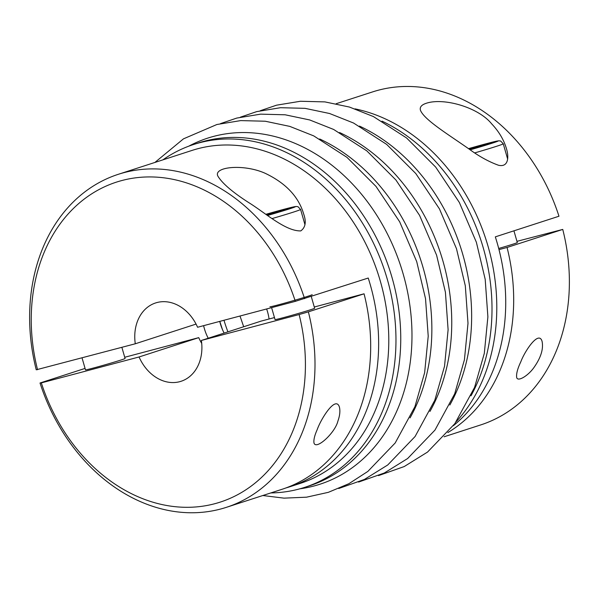 <?xml version="1.0" encoding="UTF-8"?>
<svg xmlns="http://www.w3.org/2000/svg" width="599" height="599" viewBox="0 0 599 599"><rect width="100%" height="100%" fill="white"/><g stroke="black" fill="none" stroke-linecap="round" stroke-linejoin="round"><path stroke-width="0.9" d="M312.169 294.671A21.968 0.577 164 0 1 291.211 301.275A21.968 0.577 164 0 1 269.939 306.778M304.584 298.661A175.058 138.833 72 0 0 124.075 172.609A175.058 138.833 72 0 0 118.347 174.294A175.058 138.833 72 0 0 36.247 369.808L135.284 343.781A41.189 32.668 -108 0 1 155.635 302.937A41.189 32.668 -108 0 1 197.588 327.264L295.337 301.349L368.235 278.033A175.058 138.833 72 0 1 289.916 486.74A175.058 138.833 72 0 1 285.918 487.953M266.188 214.569L285.371 209.613L267.176 215.236M516.952 241.337L562.753 229.424L507.061 247.469L498.989 249.611M498.697 248.465A20.598 0.539 -16 0 0 513.306 244.063A20.598 0.539 -16 0 0 517.304 242.573L513.935 230.825M507.061 247.469A175.058 138.833 72 0 1 447.842 432.568M444.114 436.776L480.653 424.938A175.058 138.833 -108 0 0 562.753 229.424M520.808 361.818C524.896 350.759 538.95 329.959 542.08 341.415C543.607 348.992 540.867 357.745 533.851 367.659C527.771 376.165 517.326 382.237 516.652 377.28C516.218 373.724 517.596 368.572 520.808 361.818M453.316 425.724A175.058 138.833 -108 0 0 495.321 236.86L558.972 216.232A175.058 138.833 -108 0 0 378.456 90.179A175.058 138.833 -108 0 0 372.728 91.864L336.189 103.709M203.615 325.661A41.189 32.668 -108 0 0 208.22 338.24M269.063 318.997A41.189 32.668 -108 0 0 266.637 308.957M135.284 343.781L196.068 324.089M162.853 159.873A180.209 142.921 72 0 1 193.537 144.516A180.209 142.921 72 0 1 199.43 142.787A180.209 142.921 72 0 1 386.205 275.592A180.209 142.921 72 0 1 304.636 487.384A180.209 142.921 72 0 1 270.778 492.94M304.636 487.384L309.413 485.834A180.209 142.921 -108 0 0 390.99 274.043A180.209 142.921 -108 0 0 204.207 141.237A180.209 142.921 -108 0 0 198.314 142.974L193.537 144.516M37.542 369.695A168.192 133.39 72 0 1 121.986 180.494A168.192 133.39 72 0 1 295.337 301.349M491.667 123.851C478.272 107.206 443.507 97.42 426.196 103.298C421.471 104.87 419.555 107.199 420.453 110.276C424.257 119.927 448.928 134.842 468.912 148.934C478.945 156.317 488.806 161.752 498.48 165.249C508.746 167.638 508.978 156.474 506.41 148.545C503.796 139.717 498.885 131.481 491.667 123.851M118.347 174.294L192.137 150.386A175.058 138.833 72 0 1 197.865 148.702A175.058 138.833 72 0 1 379.302 277.711A175.058 138.833 72 0 1 300.062 483.453L289.916 486.74M224.131 333.081A41.189 32.668 72 0 1 219.736 321.393M226.272 507.368L281.964 489.316A175.058 138.833 -108 0 0 364.065 293.81L308.373 311.854A175.058 138.833 72 0 1 226.272 507.368A175.058 138.833 72 0 1 40.028 383.001L85.065 368.407M308.373 311.854L299.118 314.542A168.192 133.39 72 0 1 214.674 503.744A168.192 133.39 72 0 1 41.324 382.888L40.028 383.001M317.171 429.7C321.057 418.559 335.814 395.183 339.408 407.088C340.344 410.996 339.85 415.661 337.903 421.09C335.148 432.852 315.98 450.455 313.981 442.953C313.532 439.876 314.595 435.458 317.171 429.7M82.048 357.895L85.477 369.853A20.598 0.539 -16 0 0 93.339 368.048A20.598 0.539 -16 0 0 121.073 359.992A20.598 0.539 -16 0 0 125.071 358.502L121.874 347.338M124.719 357.266L198.741 337.641L139.073 356.974L41.324 382.888M271.609 307.639L275.038 319.596A20.598 0.539 -16 0 0 282.9 317.784A20.598 0.539 -16 0 0 310.634 309.728A20.598 0.539 -16 0 0 314.632 308.245L311.27 296.498M299.118 314.542L201.376 340.457L261.044 321.124L274.454 317.567M314.28 307.01L364.065 293.81M201.721 343.414A41.189 32.668 72 0 1 198.741 337.641M139.073 356.974A41.189 32.668 -108 0 0 181.025 381.301A41.189 32.668 -108 0 0 201.376 340.457M248.563 202.492C265.147 212.727 285.543 231.356 300.78 230.9C305.468 227.508 306.456 221.952 303.745 214.217C298.661 196.712 285.753 183.047 265.005 173.216C243.568 163.692 213.521 166.777 217.781 175.949C222.057 183.189 232.322 192.039 248.563 202.492M468.86 148.904L488.035 143.947L469.848 149.563M480.817 146.283L480.615 145.572M278.153 211.956L277.943 211.245M456.356 421.546A180.209 142.921 -108 0 0 485.879 239.226A180.209 142.921 -108 0 0 355.035 108.861M471.009 395.797A180.209 142.921 -108 0 0 382.02 121.133M267.543 215.483A30.205 0.794 -16 0 0 295.487 206.625A30.205 0.794 -16 0 0 265.821 214.33L296.063 206.46L297.98 206.692L300.593 209.463A34.323 0.898 -16 0 1 272.171 218.538M429.94 411.461A181.924 144.284 -108 0 0 339.558 132.529M474.842 152.872A34.323 0.898 -16 0 0 503.265 143.79L500.652 141.02L498.735 140.787L468.493 148.657A30.205 0.794 -16 0 1 498.158 140.952A30.205 0.794 -16 0 1 470.208 149.81M223.974 320.27A143.483 113.788 -108 0 0 227.912 331.861M449.827 405.021A181.924 144.284 -108 0 0 359.452 126.082M410.045 417.907A181.924 144.284 -108 0 0 319.671 138.975M299.799 488.829A181.924 144.284 -108 0 0 405.545 282.908A181.924 144.284 -108 0 0 213.573 136.4A181.924 144.284 -108 0 0 188.775 146.178M240.386 117.172L256.679 111.624L280.527 107.7L305.033 108.344L329.562 113.503L353.545 123.02L386.684 144.411L415.796 173.545L439.449 208.901L456.483 248.697L465.311 285.783L467.999 323.303L464.42 359.789L454.693 393.82L434.971 430.089L407.642 458.52L384.303 473.008L358.614 482.06M507.63 159.027L503.265 143.79M304.958 224.692L300.593 209.463M219.788 321.378L222.461 329.57M240.004 316.017L243.688 326.747M260.273 110.725L276.566 105.177L300.421 101.261L324.92 101.897L349.457 107.056L373.432 116.573L406.579 137.972L435.69 167.099L459.336 202.455L476.37 242.251L485.197 279.344L487.886 316.856L484.314 353.343L474.58 387.373L454.858 423.643L427.529 452.073L404.19 466.569L378.508 475.613M220.492 123.619L236.785 118.07L260.64 114.147L285.139 114.791L309.676 119.942L333.65 129.459L366.798 150.858L395.909 179.985L419.555 215.348L436.589 255.144L445.416 292.23L448.104 329.75L444.533 366.229L434.799 400.259L415.077 436.529L387.748 464.966L364.409 479.455L338.727 488.507M154.886 162.456L183.481 138.841L216.898 124.51L240.753 120.594L265.252 121.23L289.789 126.389L313.764 135.906L346.911 157.305L376.015 186.431L399.668 221.795L416.702 261.591L425.53 298.676L428.218 336.196L424.639 372.675L414.912 406.706L395.19 442.975L367.861 471.413L348.94 483.67L328.357 492.326L306.546 497.185L284.008 498.143L262.811 495.523"/></g></svg>
